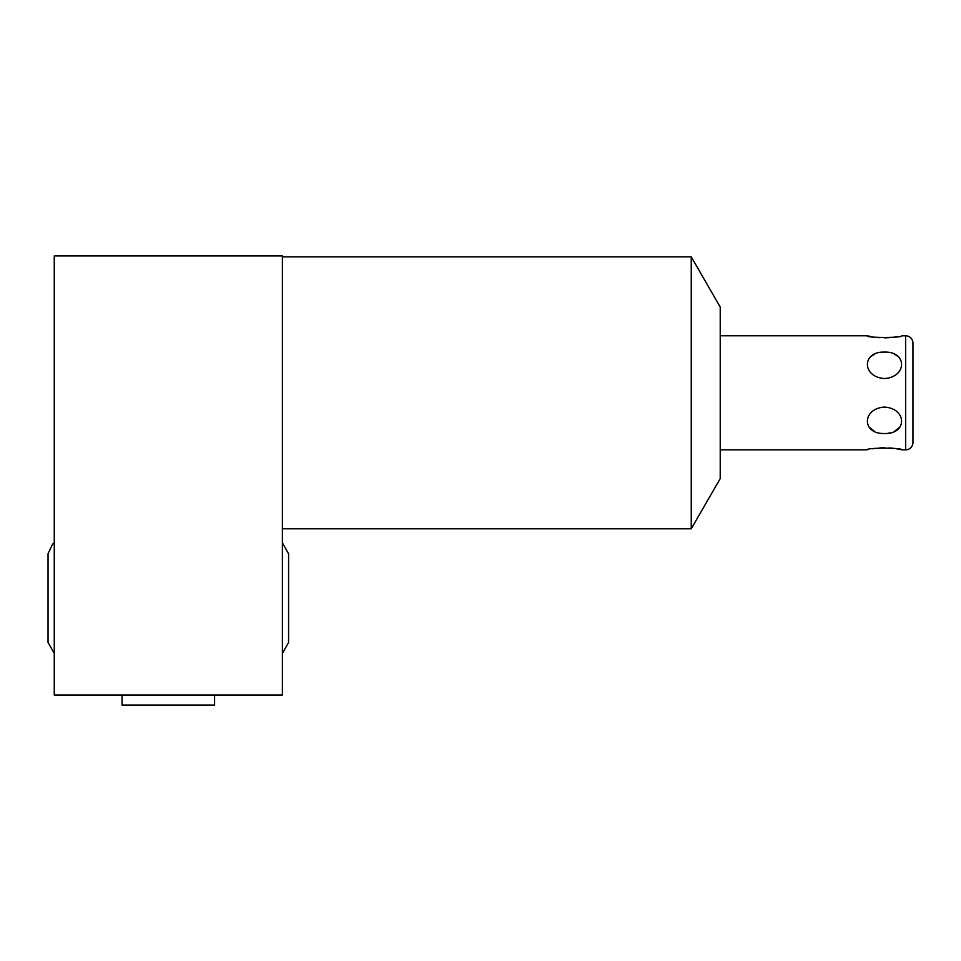 <?xml version="1.0" encoding="UTF-8"?>
<svg xmlns="http://www.w3.org/2000/svg" width="961" height="961" viewBox="0 0 961 961"><rect width="100%" height="100%" fill="white"/><g stroke="black" fill="none" stroke-linecap="round" stroke-linejoin="round"><path stroke-width="1.44" d="M282.39 695.031L54.26 695.031L54.26 255.926L282.39 255.926L282.39 695.031M691.247 392.809L691.247 528.778L720.221 478.578L720.221 307.027L691.247 256.839L691.247 392.809M912.95 358.585L912.95 343.077A7.304 7.304 0 0 0 905.646 335.773L901.814 335.773C903.016 338.008 865.885 338.008 867.146 335.773L720.221 335.773M912.95 427.02L912.95 442.54A7.304 7.304 0 0 1 905.646 449.844L901.814 449.844C903.124 447.61 865.945 447.598 867.146 449.844L720.221 449.844M884.48 378.538C907.244 377.036 907.244 351.282 884.48 352.11C861.717 351.27 861.705 377.048 884.48 378.538M884.48 407.068C861.705 408.569 861.705 434.336 884.48 433.495C907.244 434.336 907.244 408.569 884.48 407.068M896.793 336.782L893.274 337.311M889.105 337.695L884.492 337.852M879.868 337.695L875.699 337.311M872.18 336.794L867.146 335.773M901.814 449.844L896.793 448.823M893.274 448.306L889.105 447.91M884.492 447.754L879.868 447.91M875.699 448.306L872.18 448.823M894.379 354.153L897.97 356.423M871.207 356.243L874.702 354.092M879.531 352.579L883.495 352.134M899.976 427.02L894.379 431.453M890.282 432.846L888.384 433.207M874.666 431.501L868.984 427.02M912.95 343.077L912.95 442.54M214.591 695.031L214.591 705.074L122.059 705.074L122.059 695.031M905.646 335.773L905.646 449.844M282.39 528.778L691.247 528.778M282.39 256.839L691.247 256.839M282.39 542.869L288.588 553.776L288.588 642.477L282.39 653.384M288.588 598.126L288.588 553.776M54.26 653.384L48.05 642.477L48.05 553.776L52.651 543.998L54.26 542.869"/></g></svg>
